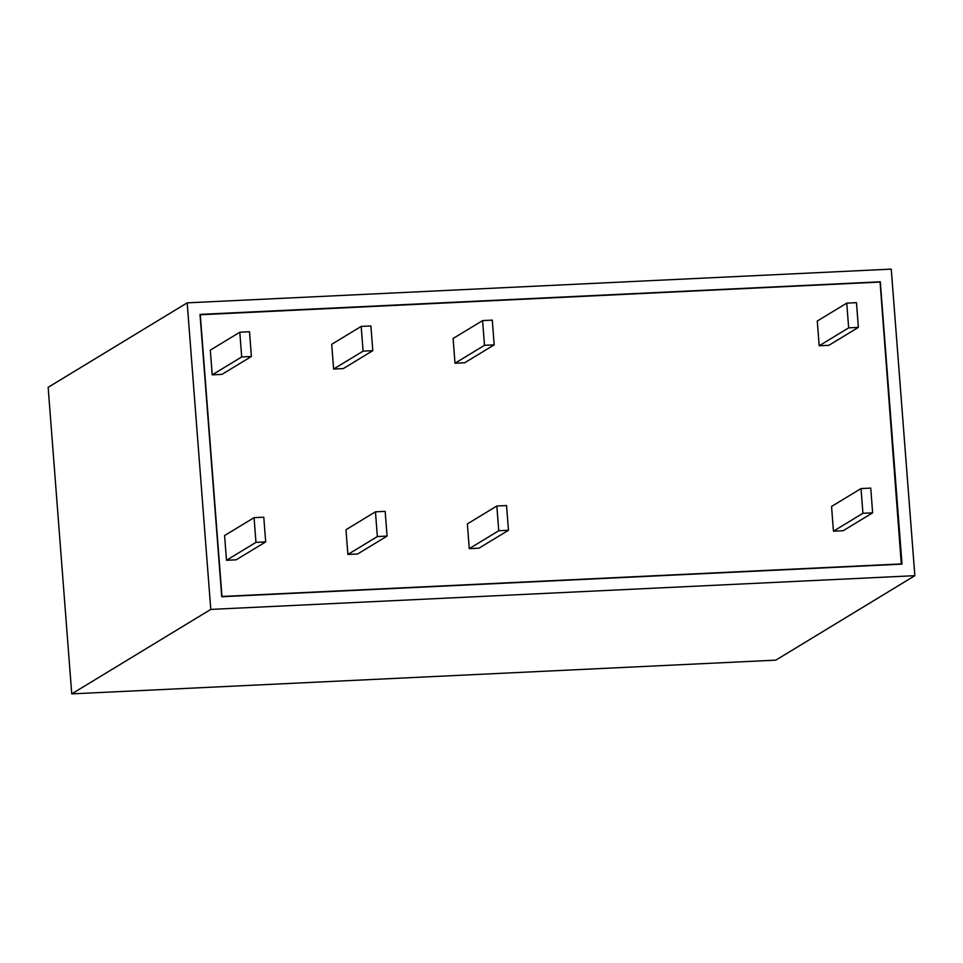 <?xml version="1.0" encoding="UTF-8"?>
<svg xmlns="http://www.w3.org/2000/svg" width="963" height="963" viewBox="0 0 963 963"><rect width="100%" height="100%" fill="white"/><g stroke="black" fill="none" stroke-linecap="round" stroke-linejoin="round"><path stroke-width="1.44" d="M901.32 564.174L880.074 282.063L200.039 314.769M901.765 563.897L221.959 596.47L200.28 314.624M239.799 332.223L210.319 350.135L212.221 374.848L221.935 374.39L251.403 356.479L249.501 331.754L239.799 332.223L241.701 356.948L251.403 356.479M361.185 326.409L331.705 344.309L333.619 369.034L343.322 368.576L372.801 350.664L370.899 325.939L361.185 326.409L363.087 351.134L372.801 350.664M482.583 320.595L453.104 338.495L455.005 363.22L464.72 362.75L494.188 344.85L492.286 320.125L482.583 320.595L484.485 345.308L494.188 344.85M846.754 303.14L817.274 321.052L819.188 345.777L828.89 345.308L858.37 327.396L856.468 302.683L846.754 303.14L848.656 327.865L858.37 327.396M254.063 517.649L224.584 535.548L226.486 560.273L236.2 559.804L265.68 541.904L263.778 517.179L254.063 517.649L255.965 542.362L265.68 541.904M375.45 511.822L345.982 529.734L347.884 554.459L357.598 553.99L387.066 536.09L385.164 511.365L375.45 511.822L377.352 536.547L387.066 536.09M496.848 506.008L467.368 523.92L469.27 548.645L478.984 548.176L508.464 530.264L506.562 505.551L496.848 506.008L498.75 530.733L508.464 530.264M861.018 488.566L831.551 506.466L833.452 531.191L843.167 530.733L872.634 512.822L870.733 488.097L861.018 488.566L862.92 513.291L872.634 512.822M212.221 374.848L241.701 356.948M333.619 369.034L363.087 351.134M455.005 363.22L484.485 345.308M819.188 345.777L848.656 327.865M226.486 560.273L255.965 542.362M347.884 554.459L377.352 536.547M469.27 548.645L498.75 530.733M833.452 531.191L862.92 513.291M48.15 387.319L71.744 693.878L775.817 660.149L914.85 575.681L891.257 269.122L187.183 302.851L48.15 387.319M71.744 693.878L210.777 609.41L914.85 575.681M187.183 302.851L210.777 609.41M902.018 564.137L880.302 281.798L200.015 314.395L221.743 596.735L902.018 564.137"/></g></svg>
